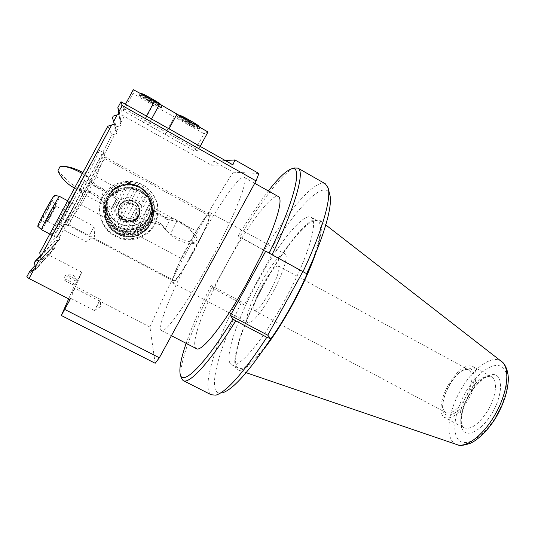 <?xml version="1.0" encoding="UTF-8"?>
<svg xmlns="http://www.w3.org/2000/svg" width="535" height="535" viewBox="0 0 535 535"><rect width="100%" height="100%" fill="white"/><g stroke="black" fill="none" stroke-linecap="round" stroke-linejoin="round"><path stroke-width="0.4" stroke-dasharray="2.67 2.01" d="M232.892 164.82L211.385 165.215L124.207 116.329L122.167 115.045L120.984 101.757M164.961 134.332L123.498 110.979L123.338 108.184L198.104 150.181L194.62 150.99L164.961 134.332L174.39 116.897L204.009 133.69L194.62 150.99M81.052 204.805L96.22 176.657C101.242 164.004 104.171 157.437 105.014 156.962L104.84 158.587C101.884 163.055 95.471 174.41 85.593 192.653C75.883 210.77 70.386 221.523 69.102 224.914L68.293 225.349C68.279 223.931 72.533 217.083 81.052 204.805L105.041 217.658C106.686 224.867 110.832 230.391 117.486 234.236C124.354 237.593 131.162 237.941 137.916 235.273L181.459 258.599L196.425 231.147L152.97 207.52C152.027 203.206 150.001 199.381 146.884 196.051L140.718 191.316C133.864 187.818 127.009 187.277 120.161 189.678L116.53 191.349C124.501 187.13 132.533 187.069 140.631 191.162L146.777 195.89C150.857 200.311 153.09 205.48 153.471 211.412C153.518 220.815 149.526 228.164 141.507 233.474C133.636 237.687 125.651 237.808 117.539 233.815C109.695 229.301 105.348 222.567 104.499 213.612L105.141 206.557L106.826 201.789L111.628 194.553C120.382 184.869 137.207 185.016 145.995 194.753C157.999 207.012 151.679 229.234 135.148 233.247C118.777 237.881 101.737 221.604 105.957 205.059L107.562 200.491L111.741 194.345C120.428 184.729 137.134 184.876 145.854 194.539C157.765 206.711 151.492 228.766 135.087 232.745C118.837 237.346 101.924 221.189 106.117 204.771L105.107 206.63L105.669 206.931L105.174 215.244L106.445 220.942L107.655 223.637L112.724 230.231L117.794 233.534L123.518 235.988L131.791 236.544L134.7 236.062L139.949 233.895C149.225 228.672 153.518 220.754 152.843 210.135L151.632 204.825L148.055 198.351L127.47 236.336M152.97 207.52L153.471 211.412C153.612 221.002 149.619 228.351 141.507 233.474L137.916 235.273M111.2 195.275L107.247 201.046L105.509 205.814L107.007 201.468L111.2 195.275L84.63 180.89L78.906 191.49L84.624 180.89M107.528 196.305L107.689 196.011C113.554 184.943 128.915 180.516 140.203 186.949L145.132 190.507C153.291 199.187 154.896 208.77 149.954 219.263C144.229 230.378 128.955 235.233 117.513 228.88C105.856 222.914 101.269 207.306 107.522 196.312L107.528 196.305M107.301 196.659C100.914 207.914 105.803 223.563 117.426 229.462C128.795 235.828 144.363 231.24 150.228 219.872C155.197 209.158 153.552 199.441 145.306 190.727L140.331 187.136C129.116 180.696 113.474 185.043 107.461 196.358L107.301 196.659M209.593 262.25C186.896 303.98 164.726 334.515 161.363 330.523C156.441 327.494 174.035 285.757 195.716 246.254C216.307 208.296 239.526 174.39 244.187 177.379C249.43 178.443 233.675 218.447 209.593 262.25M155.163 363.258L149.934 327.066C170.444 279.611 204.611 216.12 233.233 172.19L213.833 161.282L211.385 165.215M258.893 173.494L233.233 172.19M118.89 114.383L120.683 123.164L124.207 116.329M119.713 119.84L122.167 115.045M263.695 349.348C251.263 364.85 242.656 371.691 237.881 369.879C228.177 366.067 242.495 322.752 264.397 283.369C285.048 245.411 311.343 213.371 319.148 219.771C323.026 223.028 321.963 233.915 315.958 252.44M268.724 341.852C253.657 362.014 243.478 370.768 238.195 368.107C229.562 363.218 243.525 321.528 264.624 283.563C284.526 247.01 309.738 216.033 317.85 220.975C322.692 224.239 320.893 237.5 312.453 260.759M258.425 280.213C278.347 243.606 303.338 212.435 311.136 217.203C317.489 219.999 311.323 246.501 294.885 280.661L283.844 302.114C261.969 342.126 237.6 369.932 231.361 364.569C223.068 359.854 237.313 318.245 258.425 280.213M329.787 194.666C325.086 177.593 295.567 208.724 268.697 252.774L271.86 254.693L244.234 304.99L241.673 301.981C217.457 351.114 205.34 397.592 222.513 392.824L215.966 395.138M302.817 271.626L306.635 273.666M196.211 348.546C189.47 344.593 205.554 302.422 227.174 263.247C247.645 225.576 272.054 192.674 278.414 196.612M294.39 168.023C283.851 171.361 261.354 200.792 239.807 236.911L268.697 252.774M325.354 183.813C315.844 178.429 288.92 209.68 264.257 250.3M268.349 190.962C258.853 203.273 248.788 218.3 238.169 236.029L239.807 236.911M241.673 301.981L211.098 285.496L213.197 288.452L240.951 237.754L238.169 236.029M211.098 285.496C200.331 307.103 192.011 326.377 186.133 343.336M225.329 160.56L213.833 161.282M26.75 276.876L47.053 254.526L49.809 249.644L35.029 265.554M151.592 220.099C145.032 232.15 128.841 236.564 116.844 230.063C104.766 223.724 99.269 207.58 105.85 195.355C112.457 183.144 128.922 179.031 140.872 185.692C152.903 192.192 158.133 208.041 151.592 220.099L149.954 219.263M149.934 327.066L73.596 287.629L81.755 272.221L49.334 255.329L53.232 248.38L54.791 247.879L35.972 269.085M34.367 262.725L53.794 242.549L55.286 246.996L54.791 247.879M54.864 245.471L57.847 240.121L59.385 239.64L41.329 259.161M39.717 252.781L58.375 234.35L59.866 238.77L59.385 239.64M59.432 237.266C78.618 202.691 97.136 168.311 114.992 134.124L116.483 133.683L113.607 124.441M114.216 123.725L116.951 132.927L116.483 133.683M116.463 131.302L119.205 126.026L120.696 125.578L119.044 114.343M120.683 123.164L121.177 124.896L120.696 125.578M68.647 298.878L73.596 287.629M72.145 292.953L75.535 286.499L72.145 292.953M70.065 299.6L81.755 272.221M75.007 284.948L75 284.961C74.76 286.085 62.682 279.825 63.511 279.002L63.518 279.002C63.805 277.912 75.716 284.078 75.007 284.948L77.14 280.995C76.92 282.085 64.849 275.813 65.665 275.03L65.872 274.943C67.256 274.696 76.579 279.537 77.107 280.781L77.14 280.995M47.053 254.526L49.334 255.329M271.86 254.693L240.951 237.754M244.234 304.99L213.197 288.452M212.81 286.238C192.373 327.012 178.075 366.181 181.231 377.683M237.346 299.319C214.883 344.754 201.381 388.704 211.158 394.776M96.22 176.657L120.161 189.678M104.84 158.587L209.272 215.913L209.132 214.154C207.46 214.127 203.22 219.791 196.425 231.147M302.91 271.452L265.775 251.102M81.828 190.821C71.182 210.563 62.909 227.114 63.812 226.706L63.852 226.7C64.655 226.593 75.208 208.182 85.64 188.781C95.631 170.25 104.238 153.217 103.75 152.789L103.73 152.776C103.442 151.973 92.976 170.09 81.828 190.821M77.027 188.233C66.373 208.001 58.188 224.62 59.204 224.265C59.873 224.713 70.653 206.129 81.246 186.414C91.411 167.575 100.018 150.275 99.156 150.255C98.761 149.392 88.181 167.475 77.027 188.233M111.039 195.643L116.53 191.349L111.039 195.643M105.041 217.658L104.499 213.612L105.107 206.63M181.459 258.599C175.019 271.626 172.21 279.036 173.032 280.835L174.035 280.521C178.61 280.648 210.155 222.834 209.272 215.913M193.951 251.189C183.839 269.807 173.801 284.299 172.364 282.707C170.331 281.738 178.356 262.993 188.547 244.395C198.217 226.566 208.489 211.378 210.188 212.749C212.301 213.318 204.644 231.682 193.951 251.189M272.215 293.367C262.25 311.637 250.875 325.073 247.879 322.672C244.127 320.793 250.581 301.593 260.705 283.349C270.249 265.828 281.764 251.664 285.088 253.931C288.813 255.389 282.828 274.274 272.215 293.367M262.598 284.995C269.921 272.175 275.191 265.821 278.394 265.935C280.233 268.811 277.451 277.324 270.055 291.488C262.571 304.475 257.315 310.808 254.272 310.494C252.527 307.371 255.295 298.871 262.598 284.995M448.303 384.993C457.164 370.467 465.209 364.221 472.445 366.254C478.377 369.11 476.785 384.799 468.707 398.842C459.592 413.522 451.56 419.754 444.612 417.527C438.493 414.404 440.492 398.602 448.303 384.993M449.266 385.655C452.556 379.87 456.208 375.303 460.22 371.945C473.669 359.968 479.594 377.59 467.617 398.107C456.696 418.23 440.178 421.212 442.846 403.965C443.582 398.174 445.722 392.068 449.266 385.655M448.999 385.601C452.042 380.251 455.412 376.025 459.124 372.928C463.143 369.705 466.44 368.742 469.014 370.033C473.776 374.42 472.733 383.434 465.891 397.07C458.334 409.248 451.674 414.424 445.909 412.599C443.468 411.067 442.519 407.71 443.054 402.527C443.736 397.184 445.715 391.54 448.999 385.601M103.141 196.231L105.208 192.961C114.075 180.268 133.563 177.446 145.935 186.922C158.006 197.321 160.854 209.673 154.481 223.971C147.285 237.466 128.988 242.877 115.279 235.46C101.456 228.238 95.678 209.82 103.141 196.231M102.847 196.599L104.94 193.282C113.922 180.435 133.65 177.573 146.175 187.17C158.387 197.696 161.269 210.201 154.822 224.673C147.533 238.329 129.015 243.813 115.139 236.303C101.148 229 95.29 210.355 102.847 196.599M89.74 234.631L94.16 226.459L89.74 234.631M58.917 219.323C65.029 208.075 68.614 201.962 69.657 200.973C69.523 202.07 66.862 207.48 61.665 217.19C55.734 228.124 52.162 234.23 50.959 235.514C50.945 234.678 53.6 229.281 58.917 219.323M61.465 220.601C67.31 209.84 70.734 203.949 71.743 202.912L64.013 218.501C58.295 229.034 54.871 234.918 53.747 236.162L61.465 220.601M51.113 214.147L55.928 206.102L52.483 213.291L47.709 221.323L51.113 214.147M119.205 126.026L116.115 126.835L113.253 116.122M97.143 305.833L100.333 299.319L94.341 310.507L97.143 305.833M69.102 224.914L174.035 280.521M140.939 188.052L146.142 191.804C155.471 202.116 156.621 213.151 149.593 224.907C140.665 235.3 129.798 237.754 117.004 232.264C104.74 226.064 99.677 209.466 106.592 197.689C112.878 185.866 129.223 181.318 140.939 188.052L146.129 191.784C154.735 200.879 156.441 211.017 151.258 222.199C145.132 234.062 128.881 238.864 117.011 232.223C104.88 226.078 99.764 209.733 106.432 197.983L106.605 197.669C112.885 185.852 129.223 181.311 140.926 188.039M114.992 134.124L111.909 134.934L107.836 126.2M115.48 128.059L116.115 126.835M53.794 242.549L54.49 241.312L40.439 255.797M58.375 234.35C76.879 201.046 94.728 167.91 111.909 134.934M57.847 240.121L54.49 241.312M53.232 248.38L49.809 249.644M64.595 222.259L74.813 204.551L67.022 220.099L56.824 237.781L64.595 222.259L56.837 237.754L67.022 220.099L74.8 204.577L64.595 222.259M41.509 229.696L41.529 229.709C42.793 228.612 46.304 222.761 52.069 212.161C57.018 202.865 59.525 197.629 59.592 196.439M54.65 195.248C54.704 196.271 52.397 201.18 47.722 209.967C42.285 219.952 38.975 225.395 37.798 226.305M45.321 211.278L51.407 201.24L47.16 210.275L41.075 220.306L45.321 211.278M51.527 212.596L45.502 222.64L49.795 213.652L55.827 203.594L51.527 212.596M137.054 215.839C142.965 205.901 126.12 196.74 120.97 207.159C115.079 217.156 131.951 226.211 137.054 215.839M119.492 206.283C123.231 198.599 135.709 199.207 138.853 207.185C140.183 210.375 140.07 213.498 138.505 216.548C133.676 226.639 116.677 221.43 118.275 210.288L119.492 206.283M138.418 216.173C139.969 213.151 140.083 210.048 138.759 206.885C135.643 198.96 123.257 198.358 119.552 205.982L118.342 209.961C116.757 221.022 133.623 226.191 138.418 216.173M138.331 215.812C139.869 212.803 139.983 209.733 138.672 206.584C135.576 198.726 123.284 198.124 119.606 205.694L118.402 209.64C116.831 220.621 133.576 225.75 138.331 215.812M119.686 205.239C123.324 197.756 135.475 198.351 138.532 206.122C139.829 209.232 139.715 212.268 138.197 215.237C133.496 225.061 116.944 219.992 118.502 209.138L119.686 205.239M149.432 221.309C143.661 232.136 128.975 236.463 117.994 230.505C106.926 224.707 102.325 209.954 108.297 199.087C114.109 188.126 129.009 183.859 139.949 189.952C150.977 195.884 155.371 210.569 149.432 221.309M108.15 197.081C114.824 183.739 134.82 180.984 145.166 191.864C152.662 200.204 154.067 209.379 149.385 219.377C143.627 230.17 129.029 234.531 118.034 228.672C106.953 222.968 102.198 208.336 107.976 197.402L108.15 197.081M108.531 196.459C115.065 183.391 134.66 180.696 144.791 191.349C152.127 199.522 153.512 208.51 148.924 218.307C143.286 228.88 128.982 233.153 118.215 227.408C107.361 221.818 102.707 207.48 108.364 196.773L108.531 196.459M148.71 218.18C143.099 228.692 128.835 232.892 118.168 227.094C107.421 221.457 102.954 207.125 108.752 196.566C114.396 185.919 128.861 181.786 139.488 187.705C150.201 193.469 154.475 207.74 148.71 218.18M111.514 196.111L118.121 191.276L114.604 197.783L111.012 195.696M111.741 194.345L117.292 197.355L111.668 207.761L106.117 204.771M114.604 197.783L116.764 199.053L117.292 197.355M140.391 216.561C133.148 231.314 109.107 218.447 117.486 204.183C124.836 189.343 148.81 202.424 140.391 216.561M111.574 195.997C120.576 186.16 137.816 186.514 146.617 196.606C158.494 209.158 151.893 231.428 135.208 235.393C118.683 239.981 101.536 223.637 105.669 206.931M118.121 191.276L126.374 189.015L130.707 188.888L134.693 189.631L140.397 191.791L145.453 195.502L148.055 198.351M133.061 220.841L133.061 220.835C134.639 220.306 136.432 218.654 138.438 215.879C139.688 212.642 140.05 210.315 139.535 208.891L139.535 208.891C140.13 210.489 139.795 212.93 138.518 216.227C136.438 219.123 134.619 220.667 133.061 220.841M138.625 216.662C133.73 226.893 116.496 221.59 118.148 210.295L119.379 206.269C123.157 198.505 135.763 199.1 138.96 207.159C140.324 210.395 140.21 213.565 138.625 216.662M138.364 215.565C133.576 225.569 116.724 220.38 118.342 209.332L119.546 205.4C123.237 197.803 135.562 198.385 138.692 206.269C140.023 209.439 139.916 212.535 138.364 215.565M131.791 236.544L150.455 202.13M151.632 204.825L134.7 236.062M126.374 189.015L107.655 223.637M106.445 220.942L123.445 189.484M121.238 235.32L143.634 193.964M145.453 195.502L123.518 235.988M112.724 230.231L134.693 189.631M136.98 190.333L114.564 231.755M125.872 234.103L134.078 233.828C133.71 234.604 125.926 234.791 125.872 234.103M150.99 202.631C151.104 202.056 147.085 195.429 146.737 195.596L146.737 195.596C147.165 195.596 151.271 202.21 150.997 202.631L134.078 233.828M105.589 207.085L108.679 208.75L105.174 215.244M116.764 199.053L110.825 210.041L108.679 208.75M110.825 210.041L111.668 207.761M130.707 188.888L110.07 227.041M140.397 191.791L117.794 233.534M139.949 233.895L152.843 210.135M82.912 172.511L91.605 180.014L95.451 185.097L98.674 186.862C104.967 190.052 111.173 189.945 117.292 186.548C126.755 181.653 135.529 182.716 143.627 189.738C147.219 193.362 149.319 197.676 149.92 202.685L152.094 208.148L154.849 210.75L164.994 217.424L166.412 219.303L156.033 212.596L153.217 210.008L151.111 204.53C150.475 199.267 148.269 194.733 144.497 190.921C135.984 183.538 126.755 182.422 116.797 187.571C113.494 189.651 109.461 190.46 104.7 190.012L97.571 187.651L94.26 185.792L86.443 176.537L82.357 173.534M164.994 217.424L170.297 218.18L167.161 225.509L165.108 228.906L161.416 224.025L158.286 222.346C152.154 219.323 146.055 219.51 139.989 222.908C127.517 231.167 108.545 222.005 107.328 206.931C106.833 203.481 105.148 200.745 102.265 198.739L91.839 191.804L86.376 190.948L89.532 183.472L91.605 180.014M147.499 214.99C142.196 224.941 128.701 228.906 118.616 223.409C108.451 218.066 104.231 204.51 109.715 194.533C115.052 184.468 128.728 180.556 138.779 186.16C148.911 191.617 152.95 205.119 147.499 214.99M161.416 224.025L163.71 227.649L170.19 234.678C179.145 243.499 194.834 244.575 195.181 242.964C195.83 243.004 171.434 238.784 165.108 228.906M91.839 191.804L90.522 192.747L101.229 200.09C104.405 202.564 106.104 205.534 106.318 209.011C107.609 224.854 127.557 234.477 140.672 225.79C143.935 223.403 147.894 222.313 152.555 222.513L159.504 224.499L162.707 226.158M74.586 187.986L79.762 190.192L90.522 192.747M86.376 190.948C74.084 189.952 57.599 170.491 58.068 170.398M95.451 185.097L94.26 185.792M60.147 166.425L60.636 166.432M170.297 218.18C175.814 219.016 181.519 221.891 187.424 226.793C193.69 233.762 196.974 237.848 197.268 239.045C197.428 237.881 194.907 234.557 189.711 229.067L184.602 225.222L177.787 221.711L166.412 219.303M176.811 221.323L170.19 234.678M79.762 190.192L86.443 176.537M123.338 108.184L125.444 104.265M146.483 116.122L144.537 119.726M123.498 110.979L132.994 93.351L152.883 105.114L143.474 122.542M148.262 125.237L157.664 107.829L174.39 116.897M149.633 122.595L151.579 118.991M200.17 146.376L198.104 150.181M152.883 105.114L157.664 107.829M204.009 133.69L207.981 131.991M133.302 89.666L132.994 93.351M199.328 129.102C198.632 130.025 176.109 117.279 177.098 116.516L177.112 116.503C177.379 115.319 200.551 128.42 199.361 129.075L199.328 129.102M161.43 107.602C161.356 108.906 138.164 95.752 138.832 94.782L138.839 94.762C138.759 93.351 162.6 106.906 161.43 107.602L161.737 106.96C161.911 105.79 140.05 93.357 139.2 94.153L139.133 94.22C138.465 95.203 161.724 108.391 161.737 107.04M161.109 104.853C162.025 106.639 140.618 94.568 141.227 93.638L141.287 93.578M156.949 102.252L155.912 104.164L144.57 97.731L145.607 95.805L151.378 98.768L156.949 102.252L156.715 102.747L145.46 96.36L144.437 98.266L149.981 101.71L151.004 99.818M145.607 95.805L145.46 96.36M155.912 104.164L156.715 102.747M151.378 98.768L150.342 100.694M144.57 97.731L144.437 98.266M155.692 104.653L149.981 101.71M199.053 126.367C199.896 128.119 178.289 115.975 179.479 115.359M195.081 123.913L194.051 125.812L182.903 119.486L183.933 117.58L189.758 120.569L195.081 123.913L194.559 124.24L183.498 117.954L182.475 119.847L187.778 123.157L188.795 121.278M183.933 117.58L183.498 117.954M177.413 115.941L177.399 115.961C176.41 116.764 199.588 129.838 199.662 128.52L199.662 128.44C199.876 127.303 178.336 115.139 177.466 115.914L177.413 115.941M194.051 125.812L193.536 126.12L194.559 124.24M189.758 120.569L188.721 122.482M182.903 119.486L182.475 119.847M193.536 126.12L187.778 123.157M468.513 395.746C476.652 381.167 489.405 371.424 496.179 375.276C503.081 378.887 501.71 396.261 492.762 411.997C483.914 427.793 470.365 436.888 464.313 431.832C458.12 426.997 460.287 410.265 468.513 395.746M496.848 414.732C485.084 435.717 467.155 447.487 459.364 440.599C451.393 434.025 454.369 412.217 465.022 393.412C475.568 374.527 492.133 361.647 501.155 366.448C510.343 370.929 508.738 393.834 496.848 414.732M457.211 444.685L456.596 444.478C444.679 440.392 447.233 413.388 460.341 390.677C472.425 368.655 492.274 353.862 501.609 361.566M466.948 395.057C475.816 380.619 484.021 374.507 491.571 376.727C497.791 379.743 496.493 395.512 488.435 409.482C479.306 424.061 471.121 430.153 463.865 427.759C457.438 424.476 459.157 408.593 466.948 395.057M121.151 124.708L119.659 113.554M55.286 246.996L35.939 268.704M59.866 238.77L41.302 258.746M116.924 132.827L114.182 123.371M100.513 199.595L103.181 192.506L104.7 190.012M156.728 213.044L154.06 220.046L152.555 222.513M108.819 195.991C115.252 183.124 134.532 180.476 144.504 190.968C151.733 199.013 153.09 207.854 148.576 217.504C143.026 227.91 128.948 232.116 118.349 226.459C107.669 220.955 103.081 206.844 108.652 196.298L108.819 195.991M139.595 187.477L144.764 191.323C152.1 199.481 153.478 208.456 148.897 218.24C143.266 228.806 128.982 233.073 118.222 227.335C107.388 221.751 102.733 207.433 108.384 196.733L108.551 196.419C114.095 185.605 128.948 181.358 139.595 187.477M98.674 186.862L97.571 187.651M117.292 186.548L116.797 187.571M149.92 202.685L151.111 204.53M154.849 210.75L156.033 212.596M102.265 198.739L101.229 200.09M107.328 206.931L106.318 209.011M139.989 222.908L140.672 225.79M158.286 222.346L159.504 224.499M166.94 132.653L169.013 128.821M107.247 201.046L107.562 200.491M107.461 196.358L107.689 196.011M246.107 372.688L237.881 369.879M317.85 220.975L311.136 217.203M161.363 330.523L171.407 335.719M472.445 366.254L491.571 376.727C491.137 375.998 489.351 376.172 486.215 377.242C484.516 377.289 474.645 384.979 468.767 395.947C461.785 407.931 460.287 421.627 461.799 424.382C462.501 426.448 463.19 427.572 463.865 427.759L444.612 417.527M183.552 380.739L183.01 380.472M328.296 188.634L328.122 187.946M209.132 214.154L105.014 156.962M59.204 224.265L63.812 226.706M68.42 225.369L63.852 226.7M172.364 282.707L247.879 322.672M278.394 265.935L469.014 370.033M459.124 372.928L460.22 371.945M47.675 221.336L85.995 241.573L94.528 236.376L94.153 226.459L55.928 206.102M74.813 204.551L71.743 202.912L69.657 200.973M105.509 205.814L78.906 191.49M180.241 374.446L180.369 374.868M94.361 310.507L100.607 306.595L100.339 299.346L75.535 286.499M173.032 280.835L68.293 225.349M121.177 124.896L119.659 113.5M55.132 247.658L35.785 269.5M59.706 239.433L41.128 259.555M116.951 132.927L114.209 123.498M74.8 204.577L67.698 200.779M41.075 220.306L45.502 222.64M47.709 221.323L45.555 222.627M443.054 402.527L442.846 403.965M56.824 237.781L53.747 236.162L50.959 235.514M94.341 310.507L69.483 297.734M65.665 275.03L63.518 279.002M325.788 224.934L319.148 219.771M254.272 310.494L445.909 412.599M56.837 237.754L49.795 234.056M244.187 177.379L254.727 183.298M51.407 201.24L55.827 203.594M99.156 150.255L103.73 152.776M210.188 212.749L285.088 253.931M77.107 280.781L73.148 274.789L65.872 274.943M55.941 206.129L55.847 203.628M105.054 157.049L103.75 152.789M238.195 368.107L231.361 364.569M135.776 214.582C140.765 206.196 126.548 198.465 122.194 207.259C117.225 215.692 131.47 223.336 135.776 214.582M138.672 206.584L138.532 206.122M118.402 209.64L118.502 209.138M145.166 191.864L144.791 191.349M107.976 197.402L108.364 196.773M118.148 210.295L118.342 209.332M146.737 195.596L139.535 208.891M133.061 220.835L125.879 234.096M138.96 207.159L138.692 206.269M148.576 217.477C153.09 207.847 151.733 199.007 144.504 190.968L144.764 191.323C152.1 199.488 153.478 208.463 148.897 218.247C143.266 228.806 128.995 233.073 118.228 227.342C107.388 221.757 102.733 207.44 108.384 196.733L108.652 196.298C103.088 206.844 107.675 220.942 118.349 226.439C128.955 232.09 143.032 227.883 148.576 217.477M163.71 227.649L162.399 225.496M144.497 190.921L143.627 189.738M153.224 210.008L152.087 208.155M189.718 229.06L187.424 226.793M197.275 239.051L195.188 242.964M138.839 94.762L139.14 94.2M140.839 93.705L139.2 94.153M161.162 105.027L161.737 106.96M199.361 129.075L199.662 128.52M177.098 116.516L177.399 115.961M178.944 115.5L177.466 115.914M199.247 127.029L199.662 128.44"/><path stroke-width="0.8" d="M256.044 180.883L122.167 105.529L120.984 101.757L232.892 164.82L234.925 159.952L258.893 173.494L256.044 180.883L159.35 357.768L155.163 363.258L61.338 315.496L68.647 298.878M61.338 315.496L70.065 299.6L29.037 278.534L33.458 270.322L29.82 271.165L26.75 276.876L29.037 278.534M64.742 309.444L159.35 357.768M122.167 105.529L119.037 111.34L119.659 113.5L119.044 114.343L117.132 114.878L113.601 121.445L114.209 123.498L113.607 124.441L111.695 124.976L40.693 256.88L41.128 259.555L38.821 260.364L35.337 266.838L35.785 269.5L33.458 270.322M315.958 252.44C310.414 268.737 302.268 286.707 291.522 306.348C282.119 323.287 272.843 337.625 263.695 349.348M312.453 260.759C307.05 274.997 299.961 290.104 291.2 306.073C283.751 319.522 276.261 331.453 268.724 341.852M222.513 392.824C233.073 389.467 249.143 371.444 270.737 338.755L267.767 335.204L302.817 271.626M302.977 271.713C322.21 231.207 331.433 198.418 328.122 187.946L325.354 183.813L297.908 168.13C305.171 170.966 295.688 206.115 272.027 254.76L306.635 273.666C324.498 235.654 332.957 204.858 329.787 194.666L328.296 188.634M254.727 183.298L278.414 196.612C283.296 198.746 276.969 222.125 261.541 254.52L247.21 282.507C224.667 323.849 201.1 353.294 196.211 348.546L171.407 335.719M297.908 168.13L294.39 168.023M272.027 254.76L265.775 251.102L230.438 315.469L232.966 319.094L235.721 320.846C209.921 362.556 188.741 385.146 183.01 380.472L181.231 377.683L180.369 374.868M269.172 253.169C295.287 199.468 303.011 164.526 291.468 168.879C286.098 170.658 278.394 178.015 268.349 190.962M186.133 343.336C180.957 358.457 178.991 368.829 180.241 374.446C182.549 386.237 204.343 365.392 232.966 319.094M234.925 159.952L225.329 160.56M35.029 265.554L29.82 271.165M183.552 380.739L211.158 394.776L215.966 395.138C226.914 391.653 243.873 372.367 266.831 337.271L235.721 320.846M267.767 335.204L230.438 315.469M266.831 337.271L270.737 338.755M117.132 114.878L113.253 116.122L112.444 117.633L113.601 121.445M111.695 124.976L107.836 126.2L39.717 252.781L40.693 256.88M40.439 255.797L35.17 261.234L34.367 262.725L35.337 266.838M112.444 117.633L114.216 123.725M38.821 260.364L35.17 261.234M120.984 101.757L117.867 107.555L118.89 114.383M117.867 107.555L119.037 111.34M67.698 200.779L59.566 196.432C58.362 197.468 54.844 203.327 49.026 214.007C43.997 223.476 41.496 228.706 41.529 229.709L49.795 234.056M41.509 229.696L37.798 226.305C37.731 225.329 40.038 220.433 44.726 211.606C50.15 201.655 53.453 196.198 54.637 195.242L59.566 196.432M58.068 170.398C57.426 171.327 63.852 182.963 74.586 187.986M82.357 173.534C73.415 168.565 66.494 166.211 61.612 166.472L60.147 166.425L58.061 170.398M60.636 166.432L62.689 166.479C68.105 166.265 74.846 168.278 82.912 172.511M125.444 104.265L133.302 89.666L154.548 101.189L146.483 116.122M151.579 118.991L159.631 104.078L207.981 131.991L200.17 146.376M159.631 104.078L154.548 101.189M140.839 93.705L141.287 93.578C142.063 92.869 161.249 103.79 161.109 104.853L161.162 105.027M179.479 115.359L179.526 115.339C180.315 114.65 199.227 125.33 199.053 126.367L199.247 127.029M325.788 224.934L501.609 361.566C510.423 367.605 507.942 392.242 495.316 414.157C483.667 435.169 465.858 448.564 456.596 444.478L246.107 372.688M35.972 269.085L35.37 269.76M41.329 259.161L40.734 259.803M169.013 128.821L176.858 114.316M501.609 361.566C504.264 362.784 508.952 370.615 508.243 381.154C507.501 391.841 503.85 403.143 497.282 415.073C489.96 428.609 477.788 440.252 470.258 443.301C463.778 445.521 459.431 445.983 457.211 444.685M291.468 168.879L294.725 167.923M61.612 166.472L62.689 166.479M179.526 115.339L178.944 115.5"/></g></svg>

